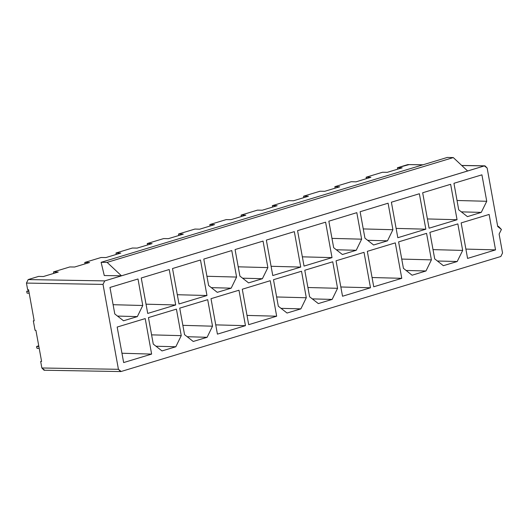 <?xml version="1.0" encoding="UTF-8"?>
<svg xmlns="http://www.w3.org/2000/svg" width="529" height="529" viewBox="0 0 529 529"><rect width="100%" height="100%" fill="white"/><g stroke="black" fill="none" stroke-linecap="round" stroke-linejoin="round"><path stroke-width="0.79" d="M481.899 174.815L453.922 183.292L458.736 209.788L467.438 216.612L481.278 212.42L461.407 211.884L481.278 212.42L486.72 201.318L481.899 174.815L486.72 201.318L457.049 200.517L486.72 201.318L481.278 212.42L467.438 216.612L458.736 209.788L453.922 183.292L481.899 174.815M423.127 164.77L407.826 164.605L422.85 164.856L407.826 164.605L397.405 167.759L402.192 167.838L387.301 172.348L382.52 172.269L366.141 177.228L370.922 177.308L356.037 181.817L351.249 181.738L334.87 186.697L339.658 186.777L324.766 191.286L319.985 191.207L303.606 196.166L308.394 196.246L293.502 200.756L288.722 200.676L272.342 205.636L277.123 205.715L262.239 210.225L257.451 210.145L241.079 215.105L245.859 215.184L230.968 219.694L226.187 219.614L209.808 224.574L214.595 224.653L199.704 229.163L194.923 229.083L178.544 234.043L183.325 234.129L168.44 238.632L163.653 238.553L147.28 243.512L152.061 243.598L137.17 248.101L132.389 248.022L116.01 252.981L120.797 253.067L105.906 257.57L101.125 257.491L84.746 262.45L89.527 262.536L74.642 267.046L69.854 266.96L53.482 271.919L58.263 272.005L43.378 276.515L38.591 276.429L28.169 279.59L104.709 280.886L121.458 275.814L104.253 275.516L101.118 262.298L447.283 157.457L101.118 262.298L107.103 262.397L121.458 275.814L484.372 165.901L484.934 165.822L487.116 168.05L484.372 165.901L461.777 165.517L484.372 165.901L467.623 170.973L453.26 157.563L107.103 262.397L453.26 157.563L447.283 157.457L453.26 157.563L467.623 170.973L104.709 280.886L28.169 279.59L26.45 283.094L102.996 284.39L104.709 280.886L102.996 284.39L26.45 283.094L28.169 279.59L38.591 276.429L43.378 276.515L58.263 272.005L53.482 271.919L53.74 273.374L53.482 271.919L69.854 266.96L74.642 267.046L89.527 262.536L84.746 262.45L85.01 263.905L84.746 262.45L101.125 257.491L105.906 257.57L120.797 253.067L116.01 252.981L116.274 254.436L116.01 252.981L132.389 248.022L137.17 248.101L152.061 243.598L147.28 243.512L147.538 244.967L147.28 243.512L163.653 238.553L168.44 238.632L183.325 234.129L178.544 234.043L178.809 235.498L178.544 234.043L194.923 229.083L199.704 229.163L214.595 224.653L209.808 224.574L226.187 219.614L230.968 219.694L245.859 215.184L241.079 215.105L241.336 216.553L241.079 215.105L257.451 210.145L262.239 210.225L277.123 205.715L272.342 205.636L288.722 200.676L293.502 200.756L308.394 196.246L303.606 196.166L319.985 191.207L324.766 191.286L339.658 186.777L334.87 186.697L335.135 188.145L334.87 186.697L351.249 181.738L356.037 181.817L370.922 177.308L366.141 177.228L382.52 172.269L387.301 172.348L402.192 167.838L397.405 167.759L408.95 164.625M44.628 370.168L41.884 368.012L118.423 369.308L121.174 371.464L500.831 256.479L502.55 252.968L500.831 256.479L121.174 371.464L120.612 371.543L118.423 369.308L41.884 368.012L44.066 370.247L120.612 371.543M489.107 214.443L461.123 222.921L467.57 258.383L495.547 249.906L489.107 214.443L495.547 249.906L465.884 249.106L495.547 249.906L467.57 258.383L461.123 222.921L489.107 214.443M366.405 178.676L366.141 177.228L366.405 178.676M35.026 330.268L33.307 320.839L34.206 320.852L28.546 289.713L27.653 289.7L26.45 283.094L27.653 289.7L28.546 289.713L34.206 320.852L33.307 320.839L35.026 330.268L35.919 330.288L35.026 330.268M397.669 169.207L397.405 167.759L397.669 169.207M450.635 184.284L422.651 192.761L429.098 228.224L457.082 219.747L450.635 184.284L457.082 219.747L427.412 218.946L457.082 219.747L429.098 228.224L422.651 192.761L450.635 184.284M457.836 223.912L429.859 232.39L434.673 258.886L443.375 265.71L457.208 261.518L462.657 250.415L457.836 223.912L462.657 250.415L432.986 249.609L462.657 250.415L457.208 261.518L437.344 260.982L457.208 261.518L443.375 265.71L434.673 258.886L429.859 232.39L457.836 223.912M419.371 193.753L391.387 202.23L397.834 237.693L425.812 229.222L419.371 193.753L425.812 229.222L396.148 228.416L425.812 229.222L397.834 237.693L391.387 202.23L419.371 193.753M426.572 233.382L398.588 241.859L403.409 268.355L412.104 275.179L425.944 270.987L406.074 270.451L425.944 270.987L431.386 259.884L426.572 233.382L431.386 259.884L401.723 259.078L431.386 259.884L425.944 270.987L412.104 275.179L403.409 268.355L398.588 241.859L426.572 233.382M303.871 197.615L303.606 196.166L303.871 197.615M388.101 203.222L360.123 211.699L364.937 238.202L373.639 245.02L387.479 240.827L367.609 240.292L387.479 240.827L392.921 229.725L388.101 203.222L392.921 229.725L363.251 228.925L392.921 229.725L387.479 240.827L373.639 245.02L364.937 238.202L360.123 211.699L388.101 203.222M367.324 251.328L373.772 286.791L401.749 278.314L395.308 242.851L367.324 251.328L395.308 242.851L401.749 278.314L372.085 277.513L401.749 278.314L373.772 286.791L367.324 251.328M272.607 207.084L272.342 205.636L272.607 207.084M364.038 252.32L336.06 260.797L342.501 296.26L370.485 287.783L364.038 252.32L370.485 287.783L340.815 286.983L370.485 287.783L342.501 296.26L336.06 260.797L364.038 252.32M342.375 254.489L356.209 250.303L336.345 249.761L356.209 250.303L361.651 239.194L356.837 212.691L328.859 221.168L333.673 247.671L342.375 254.489L333.673 247.671L328.859 221.168L356.837 212.691L361.651 239.194L331.987 238.394L361.651 239.194L356.209 250.303L342.375 254.489M332.774 261.789L304.79 270.266L309.61 296.769L318.313 303.586L332.146 299.394L312.275 298.859L332.146 299.394L337.588 288.292L332.774 261.789L337.588 288.292L307.924 287.492L337.588 288.292L332.146 299.394L318.313 303.586L309.61 296.769L304.79 270.266L332.774 261.789M325.573 222.16L297.589 230.637L304.036 266.1L332.02 257.63L325.573 222.16L332.02 257.63L302.35 256.823L332.02 257.63L304.036 266.1L297.589 230.637L325.573 222.16M210.073 226.028L209.808 224.574L210.073 226.028M301.51 271.258L273.526 279.735L278.34 306.238L287.042 313.056L300.882 308.863L306.324 297.761L301.51 271.258L306.324 297.761L276.654 296.961L306.324 297.761L300.882 308.863L281.011 308.328L300.882 308.863L287.042 313.056L278.34 306.238L273.526 279.735L301.51 271.258M294.309 231.629L266.325 240.106L272.772 275.569L300.75 267.099L294.309 231.629L300.75 267.099L271.086 266.292L300.75 267.099L272.772 275.569L266.325 240.106L294.309 231.629M248.577 282.896L262.41 278.71L242.547 278.168L262.41 278.71L267.859 267.601L263.039 241.098L235.061 249.576L239.875 276.078L248.577 282.896L239.875 276.078L235.061 249.576L263.039 241.098L267.859 267.601L238.189 266.801L267.859 267.601L262.41 278.71L248.577 282.896M270.24 280.727L242.262 289.204L248.703 324.667L276.687 316.197L270.24 280.727L276.687 316.197L247.017 315.39L276.687 316.197L248.703 324.667L242.262 289.204L270.24 280.727M217.307 292.365L231.147 288.179L211.276 287.637L231.147 288.179L236.589 277.07L231.775 250.567L203.791 259.045L208.611 285.548L217.307 292.365L208.611 285.548L203.791 259.045L231.775 250.567L236.589 277.07L206.925 276.27L236.589 277.07L231.147 288.179L217.307 292.365M238.976 290.196L210.992 298.673L217.439 334.136L245.423 325.666L238.976 290.196L245.423 325.666L215.753 324.859L245.423 325.666L217.439 334.136L210.992 298.673L238.976 290.196M200.511 260.037L172.527 268.514L178.974 303.977L206.951 295.506L200.511 260.037L206.951 295.506L177.288 294.699L206.951 295.506L178.974 303.977L172.527 268.514L200.511 260.037M207.712 299.665L179.728 308.142L184.542 334.645L193.244 341.463L207.084 337.277L212.526 326.168L207.712 299.665L212.526 326.168L182.855 325.368L212.526 326.168L207.084 337.277L187.213 336.735L207.084 337.277L193.244 341.463L184.542 334.645L179.728 308.142L207.712 299.665M176.441 309.134L148.464 317.612L153.278 344.114L161.98 350.932L175.82 346.746L181.262 335.637L176.441 309.134L181.262 335.637L151.592 334.837L181.262 335.637L175.82 346.746L155.949 346.204L175.82 346.746L161.98 350.932L153.278 344.114L148.464 317.612L176.441 309.134M169.24 269.506L141.263 277.983L147.703 313.446L175.688 304.975L169.24 269.506L175.688 304.975L146.017 304.168L175.688 304.975L147.703 313.446L141.263 277.983L169.24 269.506M137.976 278.975L109.992 287.452L114.813 313.955L123.515 320.779L137.348 316.587L117.478 316.044L137.348 316.587L142.79 305.478L113.127 304.678L142.79 305.478L137.976 278.975L142.79 305.478L137.348 316.587L123.515 320.779L114.813 313.955L109.992 287.452L137.976 278.975M145.177 318.603L117.193 327.081L123.641 362.544L151.625 354.073L121.954 353.266L151.625 354.073L145.177 318.603L151.625 354.073L123.641 362.544L117.193 327.081L145.177 318.603M41.884 368.012L40.68 361.406L41.579 361.419L35.919 330.288L41.579 361.419L40.68 361.406L41.884 368.012M118.423 369.308L102.996 284.39L118.423 369.308M502.55 252.968L499.118 234.102L501.413 229.421L497.749 226.551L487.116 168.05L497.749 226.551L498.503 226.445L501.413 229.421L499.118 234.102L502.55 252.968M104.253 275.516L121.458 275.814L107.103 262.397L101.118 262.298L104.253 275.516M29.181 293.185L27.032 293.152L29.181 293.185M26.688 291.261L28.837 291.3L26.688 291.261L27.032 293.152L26.688 291.261L28.718 290.646L26.688 291.261M36.719 346.455L38.868 346.495L36.719 346.455L37.056 348.346L39.212 348.38L37.056 348.346L36.633 347.011L36.719 346.455L38.749 345.847L36.719 346.455M461.685 165.425L484.934 165.822M498.503 226.445L497.729 226.432"/></g></svg>
